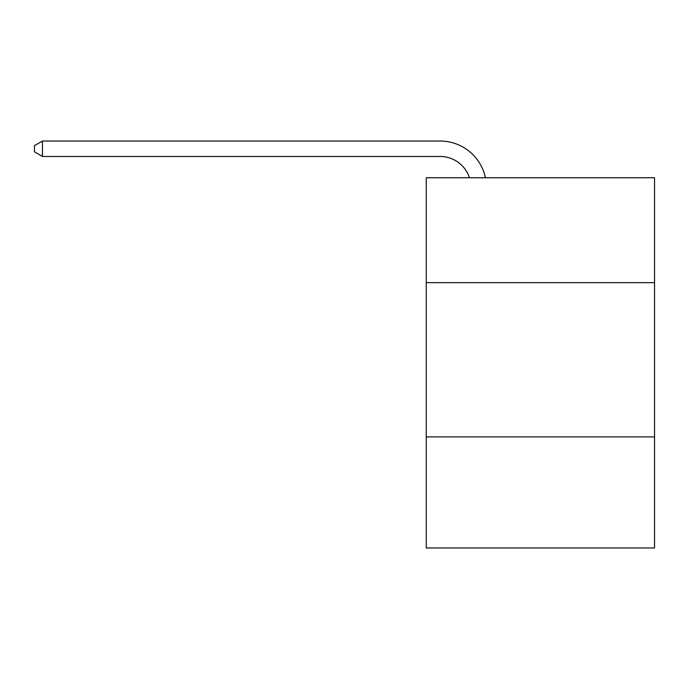 <?xml version="1.0" encoding="UTF-8"?>
<svg xmlns="http://www.w3.org/2000/svg" width="689" height="689" viewBox="0 0 689 689"><rect width="100%" height="100%" fill="white"/><g stroke="black" fill="none" stroke-linecap="round" stroke-linejoin="round"><path stroke-width="1.03" d="M654.55 282.645L654.55 177.753L426.258 177.753L426.258 282.645L654.55 282.645L654.55 547.962L426.258 547.962L426.258 282.645M654.55 436.895L426.258 436.895M469.467 177.753A30.85 30.85 -46.1 0 0 440.133 156.463L42.468 156.463L42.468 141.038L440.133 141.038A46.275 46.275 133.9 0 1 485.418 177.753M42.468 156.463L34.45 151.838L34.45 145.663L42.468 141.038"/></g></svg>
